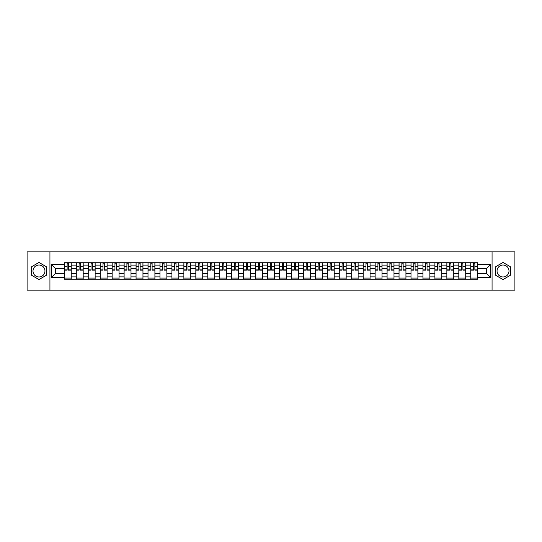 <?xml version="1.0" encoding="UTF-8"?>
<svg xmlns="http://www.w3.org/2000/svg" width="542" height="542" viewBox="0 0 542 542"><rect width="100%" height="100%" fill="white"/><g stroke="black" fill="none" stroke-linecap="round" stroke-linejoin="round"><path stroke-width="0.81" d="M38.977 276.976A5.976 5.976 0 0 1 33.001 271A5.976 5.976 0 0 1 38.977 265.024A5.976 5.976 0 0 1 44.952 271A5.976 5.976 0 0 1 38.977 276.976M503.023 276.976A5.976 5.976 0 0 1 497.048 271A5.976 5.976 0 0 1 503.023 265.024A5.976 5.976 0 0 1 508.999 271A5.976 5.976 0 0 1 503.023 276.976M492.068 290.16L514.9 290.16L514.9 251.84L27.1 251.84L27.1 290.16L492.068 290.16L492.068 251.84M76.293 279.238L76.293 265.099L71.239 265.099L71.239 279.238M71.239 265.099L71.239 262.762M76.293 265.099L76.293 262.762M83.19 262.762L83.19 279.238M88.244 279.238L88.244 262.762M95.141 262.762L95.141 279.238M100.202 279.238L100.202 262.762M107.099 262.762L107.099 279.238M112.153 279.238L112.153 262.762M119.05 262.762L119.05 279.238M124.111 279.238L124.111 262.762M131.001 262.762L131.001 279.238M136.062 279.238L136.062 262.762M142.959 262.762L142.959 279.238M148.013 279.238L148.013 262.762M154.91 262.762L154.91 279.238M159.971 279.238L159.971 262.762M166.868 262.762L166.868 279.238M171.922 279.238L171.922 262.762M178.819 262.762L178.819 279.238M183.873 279.238L183.873 262.762M190.77 262.762L190.77 279.238M195.831 279.238L195.831 262.762M202.728 262.762L202.728 279.238M207.782 279.238L207.782 262.762M214.679 262.762L214.679 279.238M219.74 279.238L219.74 262.762M226.631 262.762L226.631 279.238M231.691 279.238L231.691 262.762M238.588 262.762L238.588 279.238M243.643 279.238L243.643 262.762M250.54 262.762L250.54 279.238M255.6 279.238L255.6 262.762M262.497 262.762L262.497 279.238M267.552 279.238L267.552 262.762M274.448 262.762L274.448 279.238M279.503 279.238L279.503 262.762M286.4 262.762L286.4 279.238M291.46 279.238L291.46 262.762M298.357 262.762L298.357 279.238M303.412 279.238L303.412 262.762M310.309 262.762L310.309 279.238M315.369 279.238L315.369 262.762M322.26 262.762L322.26 279.238M327.321 279.238L327.321 262.762M334.218 262.762L334.218 279.238M339.272 279.238L339.272 262.762M346.169 262.762L346.169 279.238M351.23 279.238L351.23 262.762M358.127 262.762L358.127 279.238M363.181 279.238L363.181 262.762M370.078 262.762L370.078 279.238M375.132 279.238L375.132 262.762M382.029 262.762L382.029 279.238M387.09 279.238L387.09 262.762M393.987 262.762L393.987 279.238M399.041 279.238L399.041 262.762M405.938 262.762L405.938 279.238M410.999 279.238L410.999 262.762M417.889 262.762L417.889 279.238M422.95 279.238L422.95 262.762M429.847 262.762L429.847 279.238M434.901 279.238L434.901 262.762M441.798 262.762L441.798 279.238M446.859 279.238L446.859 262.762M453.756 262.762L453.756 279.238M458.81 279.238L458.81 262.762M465.707 262.762L465.707 279.238M470.761 279.238L470.761 262.762M470.761 273.378L465.707 273.378M458.81 273.378L453.756 273.378M446.859 273.378L441.798 273.378M434.901 273.378L429.847 273.378M422.95 273.378L417.889 273.378M410.999 273.378L405.938 273.378M399.041 273.378L393.987 273.378M387.09 273.378L382.029 273.378M375.132 273.378L370.078 273.378M363.181 273.378L358.127 273.378M351.23 273.378L346.169 273.378M339.272 273.378L334.218 273.378M327.321 273.378L322.26 273.378M315.369 273.378L310.309 273.378M303.412 273.378L298.357 273.378M291.46 273.378L286.4 273.378M279.503 273.378L274.448 273.378M267.552 273.378L262.497 273.378M255.6 273.378L250.54 273.378M243.643 273.378L238.588 273.378M231.691 273.378L226.631 273.378M219.74 273.378L214.679 273.378M207.782 273.378L202.728 273.378M195.831 273.378L190.77 273.378M183.873 273.378L178.819 273.378M171.922 273.378L166.868 273.378M159.971 273.378L154.91 273.378M148.013 273.378L142.959 273.378M136.062 273.378L131.001 273.378M124.111 273.378L119.05 273.378M112.153 273.378L107.099 273.378M100.202 273.378L95.141 273.378M88.244 273.378L83.19 273.378M76.293 273.378L71.239 273.378M470.761 268.622L465.707 268.622M458.81 268.622L453.756 268.622M446.859 268.622L441.798 268.622M434.901 268.622L429.847 268.622M422.95 268.622L417.889 268.622M410.999 268.622L405.938 268.622M399.041 268.622L393.987 268.622M387.09 268.622L382.029 268.622M375.132 268.622L370.078 268.622M363.181 268.622L358.127 268.622M351.23 268.622L346.169 268.622M339.272 268.622L334.218 268.622M327.321 268.622L322.26 268.622M315.369 268.622L310.309 268.622M303.412 268.622L298.357 268.622M291.46 268.622L286.4 268.622M279.503 268.622L274.448 268.622M267.552 268.622L262.497 268.622M255.6 268.622L250.54 268.622M243.643 268.622L238.588 268.622M231.691 268.622L226.631 268.622M219.74 268.622L214.679 268.622M207.782 268.622L202.728 268.622M195.831 268.622L190.77 268.622M183.873 268.622L178.819 268.622M171.922 268.622L166.868 268.622M159.971 268.622L154.91 268.622M148.013 268.622L142.959 268.622M136.062 268.622L131.001 268.622M124.111 268.622L119.05 268.622M112.153 268.622L107.099 268.622M100.202 268.622L95.141 268.622M88.244 268.622L83.19 268.622M76.293 268.622L71.239 268.622M55.528 273.378L64.342 273.378L64.342 268.622L55.528 268.622L55.528 273.378L51.47 277.436L51.47 264.564L64.342 264.564L64.342 268.622M477.658 268.622L477.658 273.378L486.472 273.378L486.472 268.622L477.658 268.622L477.658 262.762L64.342 262.762L64.342 264.564M477.658 264.564L490.53 264.564L490.53 277.436L477.658 277.436L477.658 273.378M64.342 273.378L64.342 279.238L477.658 279.238L477.658 277.436M64.342 277.436L51.47 277.436M49.932 290.16L49.932 251.84M46.368 266.732L38.977 262.463L31.585 266.732L31.585 275.268L38.977 279.536L46.368 275.268L46.368 266.732M510.415 266.732L503.023 262.463L495.632 266.732L495.632 275.268L503.023 279.536L510.415 275.268L510.415 266.732M71.239 278.087L64.342 278.087M67.14 263.913L68.441 263.913M83.19 278.087L76.293 278.087M79.091 263.913L80.392 263.913M95.141 278.087L88.244 278.087M91.042 263.913L92.35 263.913M107.099 278.087L100.202 278.087M103 263.913L104.301 263.913M119.05 278.087L112.153 278.087M114.951 263.913L116.252 263.913M131.001 278.087L124.111 278.087M126.903 263.913L128.21 263.913M142.959 278.087L136.062 278.087M138.86 263.913L140.161 263.913M154.91 278.087L148.013 278.087M150.811 263.913L152.112 263.913M166.868 278.087L159.971 278.087M162.769 263.913L164.07 263.913M178.819 278.087L171.922 278.087M174.72 263.913L176.021 263.913M190.77 278.087L183.873 278.087M186.672 263.913L187.979 263.913M202.728 278.087L195.831 278.087M198.629 263.913L199.93 263.913M214.679 278.087L207.782 278.087M210.581 263.913L211.881 263.913M226.631 278.087L219.74 278.087M222.532 263.913L223.839 263.913M238.588 278.087L231.691 278.087M234.49 263.913L235.79 263.913M250.54 278.087L243.643 278.087M246.441 263.913L247.741 263.913M262.497 278.087L255.6 278.087M258.392 263.913L259.699 263.913M274.448 278.087L267.552 278.087M270.35 263.913L271.65 263.913M286.4 278.087L279.503 278.087M282.301 263.913L283.608 263.913M298.357 278.087L291.46 278.087M294.259 263.913L295.559 263.913M310.309 278.087L303.412 278.087M306.21 263.913L307.51 263.913M322.26 278.087L315.369 278.087M318.161 263.913L319.468 263.913M334.218 278.087L327.321 278.087M330.119 263.913L331.419 263.913M346.169 278.087L339.272 278.087M342.07 263.913L343.371 263.913M358.127 278.087L351.23 278.087M354.021 263.913L355.328 263.913M370.078 278.087L363.181 278.087M365.979 263.913L367.28 263.913M382.029 278.087L375.132 278.087M377.93 263.913L379.231 263.913M393.987 278.087L387.09 278.087M389.888 263.913L391.188 263.913M405.938 278.087L399.041 278.087M401.839 263.913L403.14 263.913M417.889 278.087L410.999 278.087M413.79 263.913L415.097 263.913M429.847 278.087L422.95 278.087M425.748 263.913L427.049 263.913M441.798 278.087L434.901 278.087M437.699 263.913L439 263.913M453.756 278.087L446.859 278.087M449.65 263.913L450.958 263.913M465.707 278.087L458.81 278.087M461.608 263.913L462.909 263.913M477.658 278.087L470.761 278.087M473.559 263.913L474.86 263.913M51.47 264.564L55.528 268.622M486.472 273.378L490.53 277.436M486.472 268.622L490.53 264.564M68.441 270.119L68.441 262.836L71.198 262.836L71.198 270.119L68.441 270.119M67.14 263.839L68.441 263.839M69.552 262.836L64.376 262.836L64.376 270.119L67.14 270.119L67.14 262.836L66.029 262.836M80.392 270.119L80.392 262.836L83.15 262.836L83.15 270.119L80.392 270.119M79.091 263.839L80.392 263.839M81.503 262.836L76.334 262.836L76.334 270.119L79.091 270.119L79.091 262.836L77.98 262.836M92.35 270.119L92.35 262.836L95.107 262.836L95.107 270.119L92.35 270.119M91.042 263.839L92.35 263.839M93.461 262.836L88.285 262.836L88.285 270.119L91.042 270.119L91.042 262.836L89.931 262.836M104.301 270.119L104.301 262.836L107.059 262.836L107.059 270.119L104.301 270.119M103 263.839L104.301 263.839M105.412 262.836L100.236 262.836L100.236 270.119L103 270.119L103 262.836L101.889 262.836M116.252 270.119L116.252 262.836L119.01 262.836L119.01 270.119L116.252 270.119M114.951 263.839L116.252 263.839M117.363 262.836L112.194 262.836L112.194 270.119L114.951 270.119L114.951 262.836L113.84 262.836M128.21 270.119L128.21 262.836L130.968 262.836L130.968 270.119L128.21 270.119M126.903 263.839L128.21 263.839M129.321 262.836L124.145 262.836L124.145 270.119L126.903 270.119L126.903 262.836L125.791 262.836M140.161 270.119L140.161 262.836L142.919 262.836L142.919 270.119L140.161 270.119M138.86 263.839L140.161 263.839M141.272 262.836L136.103 262.836L136.103 270.119L138.86 270.119L138.86 262.836L137.749 262.836M152.112 270.119L152.112 262.836L154.876 262.836L154.876 270.119L152.112 270.119M150.811 263.839L152.112 263.839M153.223 262.836L148.054 262.836L148.054 270.119L150.811 270.119L150.811 262.836L149.7 262.836M164.07 270.119L164.07 262.836L166.828 262.836L166.828 270.119L164.07 270.119M162.769 263.839L164.07 263.839M165.181 262.836L160.005 262.836L160.005 270.119L162.769 270.119L162.769 262.836L161.658 262.836M176.021 270.119L176.021 262.836L178.779 262.836L178.779 270.119L176.021 270.119M174.72 263.839L176.021 263.839M177.132 262.836L171.963 262.836L171.963 270.119L174.72 270.119L174.72 262.836L173.609 262.836M187.979 270.119L187.979 262.836L190.737 262.836L190.737 270.119L187.979 270.119M186.672 263.839L187.979 263.839M189.09 262.836L183.914 262.836L183.914 270.119L186.672 270.119L186.672 262.836L185.56 262.836M199.93 270.119L199.93 262.836L202.688 262.836L202.688 270.119L199.93 270.119M198.629 263.839L199.93 263.839M201.041 262.836L195.865 262.836L195.865 270.119L198.629 270.119L198.629 262.836L197.518 262.836M211.881 270.119L211.881 262.836L214.639 262.836L214.639 270.119L211.881 270.119M210.581 263.839L211.881 263.839M212.992 262.836L207.823 262.836L207.823 270.119L210.581 270.119L210.581 262.836L209.469 262.836M223.839 270.119L223.839 262.836L226.597 262.836L226.597 270.119L223.839 270.119M222.532 263.839L223.839 263.839M224.95 262.836L219.774 262.836L219.774 270.119L222.532 270.119L222.532 262.836L221.421 262.836M235.79 270.119L235.79 262.836L238.548 262.836L238.548 270.119L235.79 270.119M234.49 263.839L235.79 263.839M236.901 262.836L231.732 262.836L231.732 270.119L234.49 270.119L234.49 262.836L233.378 262.836M247.741 270.119L247.741 262.836L250.506 262.836L250.506 270.119L247.741 270.119M246.441 263.839L247.741 263.839M248.853 262.836L243.683 262.836L243.683 270.119L246.441 270.119L246.441 262.836L245.33 262.836M259.699 270.119L259.699 262.836L262.457 262.836L262.457 270.119L259.699 270.119M258.392 263.839L259.699 263.839M260.81 262.836L255.634 262.836L255.634 270.119L258.392 270.119L258.392 262.836L257.281 262.836M271.65 270.119L271.65 262.836L274.408 262.836L274.408 270.119L271.65 270.119M270.35 263.839L271.65 263.839M272.762 262.836L267.592 262.836L267.592 270.119L270.35 270.119L270.35 262.836L269.238 262.836M283.608 270.119L283.608 262.836L286.366 262.836L286.366 270.119L283.608 270.119M282.301 263.839L283.608 263.839M284.719 262.836L279.543 262.836L279.543 270.119L282.301 270.119L282.301 262.836L281.19 262.836M295.559 270.119L295.559 262.836L298.317 262.836L298.317 270.119L295.559 270.119M294.259 263.839L295.559 263.839M296.67 262.836L291.494 262.836L291.494 270.119L294.259 270.119L294.259 262.836L293.147 262.836M307.51 270.119L307.51 262.836L310.268 262.836L310.268 270.119L307.51 270.119M306.21 263.839L307.51 263.839M308.622 262.836L303.452 262.836L303.452 270.119L306.21 270.119L306.21 262.836L305.099 262.836M319.468 270.119L319.468 262.836L322.226 262.836L322.226 270.119L319.468 270.119M318.161 263.839L319.468 263.839M320.579 262.836L315.403 262.836L315.403 270.119L318.161 270.119L318.161 262.836L317.05 262.836M331.419 270.119L331.419 262.836L334.177 262.836L334.177 270.119L331.419 270.119M330.119 263.839L331.419 263.839M332.531 262.836L327.361 262.836L327.361 270.119L330.119 270.119L330.119 262.836L329.008 262.836M343.371 270.119L343.371 262.836L346.135 262.836L346.135 270.119L343.371 270.119M342.07 263.839L343.371 263.839M344.482 262.836L339.312 262.836L339.312 270.119L342.07 270.119L342.07 262.836L340.959 262.836M355.328 270.119L355.328 262.836L358.086 262.836L358.086 270.119L355.328 270.119M354.021 263.839L355.328 263.839M356.44 262.836L351.263 262.836L351.263 270.119L354.021 270.119L354.021 262.836L352.91 262.836M367.28 270.119L367.28 262.836L370.037 262.836L370.037 270.119L367.28 270.119M365.979 263.839L367.28 263.839M368.391 262.836L363.221 262.836L363.221 270.119L365.979 270.119L365.979 262.836L364.868 262.836M379.231 270.119L379.231 262.836L381.995 262.836L381.995 270.119L379.231 270.119M377.93 263.839L379.231 263.839M380.342 262.836L375.172 262.836L375.172 270.119L377.93 270.119L377.93 262.836L376.819 262.836M391.188 270.119L391.188 262.836L393.946 262.836L393.946 270.119L391.188 270.119M389.888 263.839L391.188 263.839M392.3 262.836L387.123 262.836L387.123 270.119L389.888 270.119L389.888 262.836L388.777 262.836M403.14 270.119L403.14 262.836L405.897 262.836L405.897 270.119L403.14 270.119M401.839 263.839L403.14 263.839M404.251 262.836L399.081 262.836L399.081 270.119L401.839 270.119L401.839 262.836L400.728 262.836M415.097 270.119L415.097 262.836L417.855 262.836L417.855 270.119L415.097 270.119M413.79 263.839L415.097 263.839M416.209 262.836L411.032 262.836L411.032 270.119L413.79 270.119L413.79 262.836L412.679 262.836M427.049 270.119L427.049 262.836L429.806 262.836L429.806 270.119L427.049 270.119M425.748 263.839L427.049 263.839M428.16 262.836L422.99 262.836L422.99 270.119L425.748 270.119L425.748 262.836L424.637 262.836M439 270.119L439 262.836L441.764 262.836L441.764 270.119L439 270.119M437.699 263.839L439 263.839M440.111 262.836L434.941 262.836L434.941 270.119L437.699 270.119L437.699 262.836L436.588 262.836M450.958 270.119L450.958 262.836L453.715 262.836L453.715 270.119L450.958 270.119M449.65 263.839L450.958 263.839M452.069 262.836L446.893 262.836L446.893 270.119L449.65 270.119L449.65 262.836L448.539 262.836M462.909 270.119L462.909 262.836L465.666 262.836L465.666 270.119L462.909 270.119M461.608 263.839L462.909 263.839M464.02 262.836L458.85 262.836L458.85 270.119L461.608 270.119L461.608 262.836L460.497 262.836M474.86 270.119L474.86 262.836L477.624 262.836L477.624 270.119L474.86 270.119M473.559 263.839L474.86 263.839M475.971 262.836L470.802 262.836L470.802 270.119L473.559 270.119L473.559 262.836L472.448 262.836M458.81 265.099L453.756 265.099M446.859 265.099L441.798 265.099M434.901 265.099L429.847 265.099M422.95 265.099L417.889 265.099M410.999 265.099L405.938 265.099M399.041 265.099L393.987 265.099M387.09 265.099L382.029 265.099M375.132 265.099L370.078 265.099M363.181 265.099L358.127 265.099M351.23 265.099L346.169 265.099M339.272 265.099L334.218 265.099M327.321 265.099L322.26 265.099M315.369 265.099L310.309 265.099M303.412 265.099L298.357 265.099M291.46 265.099L286.4 265.099M279.503 265.099L274.448 265.099M267.552 265.099L262.497 265.099M255.6 265.099L250.54 265.099M243.643 265.099L238.588 265.099M231.691 265.099L226.631 265.099M219.74 265.099L214.679 265.099M207.782 265.099L202.728 265.099M195.831 265.099L190.77 265.099M183.873 265.099L178.819 265.099M171.922 265.099L166.868 265.099M159.971 265.099L154.91 265.099M148.013 265.099L142.959 265.099M136.062 265.099L131.001 265.099M124.111 265.099L119.05 265.099M112.153 265.099L107.099 265.099M100.202 265.099L95.141 265.099M88.244 265.099L83.19 265.099M470.761 265.099L465.707 265.099M458.81 276.901L453.756 276.901M446.859 276.901L441.798 276.901M434.901 276.901L429.847 276.901M422.95 276.901L417.889 276.901M410.999 276.901L405.938 276.901M399.041 276.901L393.987 276.901M387.09 276.901L382.029 276.901M375.132 276.901L370.078 276.901M363.181 276.901L358.127 276.901M351.23 276.901L346.169 276.901M339.272 276.901L334.218 276.901M327.321 276.901L322.26 276.901M315.369 276.901L310.309 276.901M303.412 276.901L298.357 276.901M291.46 276.901L286.4 276.901M279.503 276.901L274.448 276.901M267.552 276.901L262.497 276.901M255.6 276.901L250.54 276.901M243.643 276.901L238.588 276.901M231.691 276.901L226.631 276.901M219.74 276.901L214.679 276.901M207.782 276.901L202.728 276.901M195.831 276.901L190.77 276.901M183.873 276.901L178.819 276.901M171.922 276.901L166.868 276.901M159.971 276.901L154.91 276.901M148.013 276.901L142.959 276.901M136.062 276.901L131.001 276.901M124.111 276.901L119.05 276.901M112.153 276.901L107.099 276.901M100.202 276.901L95.141 276.901M88.244 276.901L83.19 276.901M76.293 276.901L71.239 276.901M470.761 276.901L465.707 276.901M68.441 269.855L71.198 269.855M68.441 266.562L71.198 266.562M64.376 269.855L67.14 269.855M64.376 266.562L67.14 266.562M80.392 269.855L83.15 269.855M80.392 266.562L83.15 266.562M76.334 269.855L79.091 269.855M76.334 266.562L79.091 266.562M92.35 269.855L95.107 269.855M92.35 266.562L95.107 266.562M88.285 269.855L91.042 269.855M88.285 266.562L91.042 266.562M104.301 269.855L107.059 269.855M104.301 266.562L107.059 266.562M100.236 269.855L103 269.855M100.236 266.562L103 266.562M116.252 269.855L119.01 269.855M116.252 266.562L119.01 266.562M112.194 269.855L114.951 269.855M112.194 266.562L114.951 266.562M128.21 269.855L130.968 269.855M128.21 266.562L130.968 266.562M124.145 269.855L126.903 269.855M124.145 266.562L126.903 266.562M140.161 269.855L142.919 269.855M140.161 266.562L142.919 266.562M136.103 269.855L138.86 269.855M136.103 266.562L138.86 266.562M152.112 269.855L154.876 269.855M152.112 266.562L154.876 266.562M148.054 269.855L150.811 269.855M148.054 266.562L150.811 266.562M164.07 269.855L166.828 269.855M164.07 266.562L166.828 266.562M160.005 269.855L162.769 269.855M160.005 266.562L162.769 266.562M176.021 269.855L178.779 269.855M176.021 266.562L178.779 266.562M171.963 269.855L174.72 269.855M171.963 266.562L174.72 266.562M187.979 269.855L190.737 269.855M187.979 266.562L190.737 266.562M183.914 269.855L186.672 269.855M183.914 266.562L186.672 266.562M199.93 269.855L202.688 269.855M199.93 266.562L202.688 266.562M195.865 269.855L198.629 269.855M195.865 266.562L198.629 266.562M211.881 269.855L214.639 269.855M211.881 266.562L214.639 266.562M207.823 269.855L210.581 269.855M207.823 266.562L210.581 266.562M223.839 269.855L226.597 269.855M223.839 266.562L226.597 266.562M219.774 269.855L222.532 269.855M219.774 266.562L222.532 266.562M235.79 269.855L238.548 269.855M235.79 266.562L238.548 266.562M231.732 269.855L234.49 269.855M231.732 266.562L234.49 266.562M247.741 269.855L250.506 269.855M247.741 266.562L250.506 266.562M243.683 269.855L246.441 269.855M243.683 266.562L246.441 266.562M259.699 269.855L262.457 269.855M259.699 266.562L262.457 266.562M255.634 269.855L258.392 269.855M255.634 266.562L258.392 266.562M271.65 269.855L274.408 269.855M271.65 266.562L274.408 266.562M267.592 269.855L270.35 269.855M267.592 266.562L270.35 266.562M283.608 269.855L286.366 269.855M283.608 266.562L286.366 266.562M279.543 269.855L282.301 269.855M279.543 266.562L282.301 266.562M295.559 269.855L298.317 269.855M295.559 266.562L298.317 266.562M291.494 269.855L294.259 269.855M291.494 266.562L294.259 266.562M307.51 269.855L310.268 269.855M307.51 266.562L310.268 266.562M303.452 269.855L306.21 269.855M303.452 266.562L306.21 266.562M319.468 269.855L322.226 269.855M319.468 266.562L322.226 266.562M315.403 269.855L318.161 269.855M315.403 266.562L318.161 266.562M331.419 269.855L334.177 269.855M331.419 266.562L334.177 266.562M327.361 269.855L330.119 269.855M327.361 266.562L330.119 266.562M343.371 269.855L346.135 269.855M343.371 266.562L346.135 266.562M339.312 269.855L342.07 269.855M339.312 266.562L342.07 266.562M355.328 269.855L358.086 269.855M355.328 266.562L358.086 266.562M351.263 269.855L354.021 269.855M351.263 266.562L354.021 266.562M367.28 269.855L370.037 269.855M367.28 266.562L370.037 266.562M363.221 269.855L365.979 269.855M363.221 266.562L365.979 266.562M379.231 269.855L381.995 269.855M379.231 266.562L381.995 266.562M375.172 269.855L377.93 269.855M375.172 266.562L377.93 266.562M391.188 269.855L393.946 269.855M391.188 266.562L393.946 266.562M387.123 269.855L389.888 269.855M387.123 266.562L389.888 266.562M403.14 269.855L405.897 269.855M403.14 266.562L405.897 266.562M399.081 269.855L401.839 269.855M399.081 266.562L401.839 266.562M415.097 269.855L417.855 269.855M415.097 266.562L417.855 266.562M411.032 269.855L413.79 269.855M411.032 266.562L413.79 266.562M427.049 269.855L429.806 269.855M427.049 266.562L429.806 266.562M422.99 269.855L425.748 269.855M422.99 266.562L425.748 266.562M439 269.855L441.764 269.855M439 266.562L441.764 266.562M434.941 269.855L437.699 269.855M434.941 266.562L437.699 266.562M450.958 269.855L453.715 269.855M450.958 266.562L453.715 266.562M446.893 269.855L449.65 269.855M446.893 266.562L449.65 266.562M462.909 269.855L465.666 269.855M462.909 266.562L465.666 266.562M458.85 269.855L461.608 269.855M458.85 266.562L461.608 266.562M474.86 269.855L477.624 269.855M474.86 266.562L477.624 266.562M470.802 269.855L473.559 269.855M470.802 266.562L473.559 266.562"/></g></svg>
